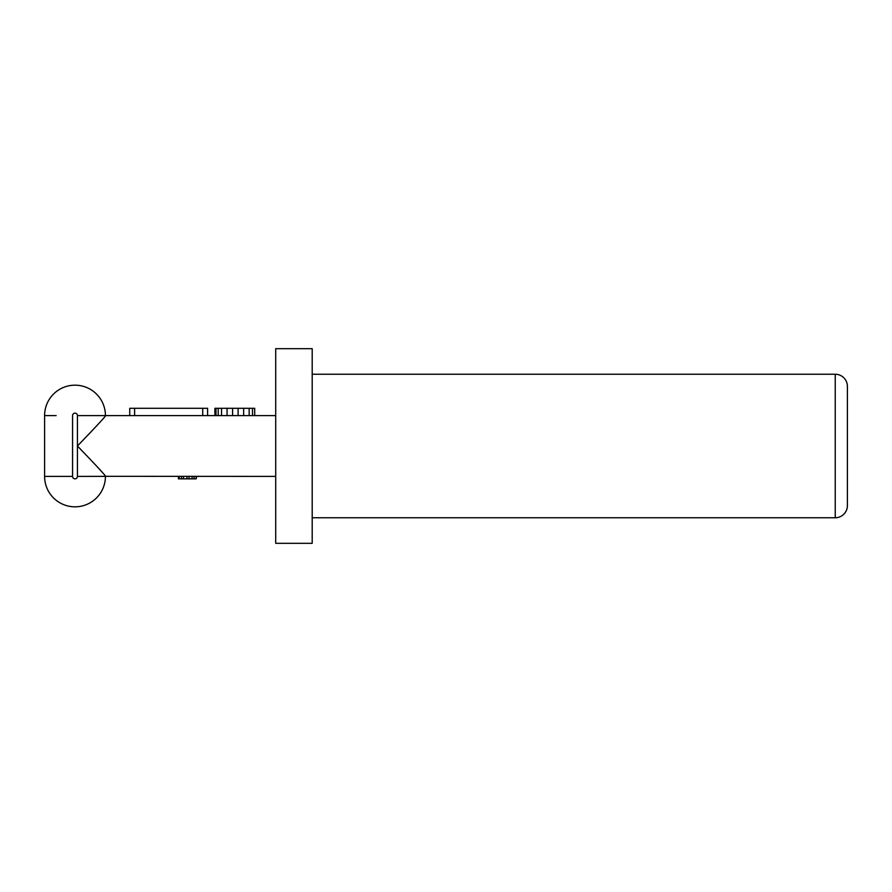 <?xml version="1.0" encoding="UTF-8"?>
<svg xmlns="http://www.w3.org/2000/svg" width="892" height="892" viewBox="0 0 892 892"><rect width="100%" height="100%" fill="white"/><g stroke="black" fill="none" stroke-linecap="round" stroke-linejoin="round"><path stroke-width="1.34" d="M312.2 517.761L835.235 517.761A12.165 12.165 180 0 0 847.4 505.597L847.4 386.325A12.165 12.165 0 0 1 847.4 386.403L847.4 386.325A12.165 12.165 0 0 0 835.235 374.239L312.2 374.239M847.4 505.597L847.4 386.403M312.2 348.694L312.2 543.306L275.706 543.306L275.706 348.694L312.2 348.694M275.706 476.406L105.423 476.317C106.371 476.172 91.441 460.584 77.437 446C91.486 431.36 106.382 415.828 105.423 415.683L104.81 416.731M275.706 415.594L105.423 415.594A30.406 30.406 0 0 0 75.028 385.177A30.406 30.406 0 0 0 44.6 415.594L44.6 476.406A30.406 30.406 0 0 0 75.028 506.823A30.406 30.406 0 0 0 105.423 476.361L77.437 476.406L77.437 446L81.139 449.847M103.394 418.459L100.907 421.247M81.139 442.153L77.437 446L77.437 415.594L105.423 415.594A30.406 30.406 0 0 0 75.028 385.177A30.406 30.406 0 0 0 44.6 415.594L56.129 415.594M97.273 466.817L103.282 473.418M254.699 415.594L254.699 408.291L252.492 408.291L252.492 415.594M249.169 415.594L249.169 408.291L252.492 408.291M243.639 415.594L243.639 408.291L249.169 408.291M238.108 415.594L238.108 408.291L243.639 408.291M232.589 415.594L232.589 408.291L238.108 408.291M227.059 415.594L227.059 408.291L232.589 408.291M221.528 415.594L221.528 408.291L227.059 408.291M218.205 415.594L218.205 408.291L221.528 408.291M215.998 415.594L215.998 408.291L218.205 408.291M214.894 415.594L214.894 408.291L215.998 408.291M129.741 408.291L129.741 415.594L129.741 408.291L207.591 408.291L207.591 415.594L207.591 408.291M178.4 476.406L178.4 478.837L178.902 476.406M179.415 476.406L178.902 478.837M181.444 476.406L181.444 478.837L179.415 478.837M183.473 476.406L183.473 478.837L181.444 478.837M187.019 476.406L187.019 478.837L183.473 478.837M189.048 476.406L189.048 478.837L187.019 478.837M192.081 476.406L192.081 478.837L189.048 478.837M194.11 476.406L194.11 478.837L192.081 478.837M196.14 476.406L196.14 478.837L194.11 478.837M196.641 476.406L196.14 478.837M835.235 374.25L835.235 517.761M77.437 415.594A2.431 2.431 0 0 0 75.006 413.163A2.431 2.431 0 0 0 72.575 415.594L72.575 476.406A2.431 2.431 0 0 0 75.006 478.837A2.431 2.431 0 0 0 77.437 476.406M72.575 476.406L44.6 476.406M202.729 415.594L202.729 408.291M134.614 415.594L134.614 408.291"/></g></svg>
